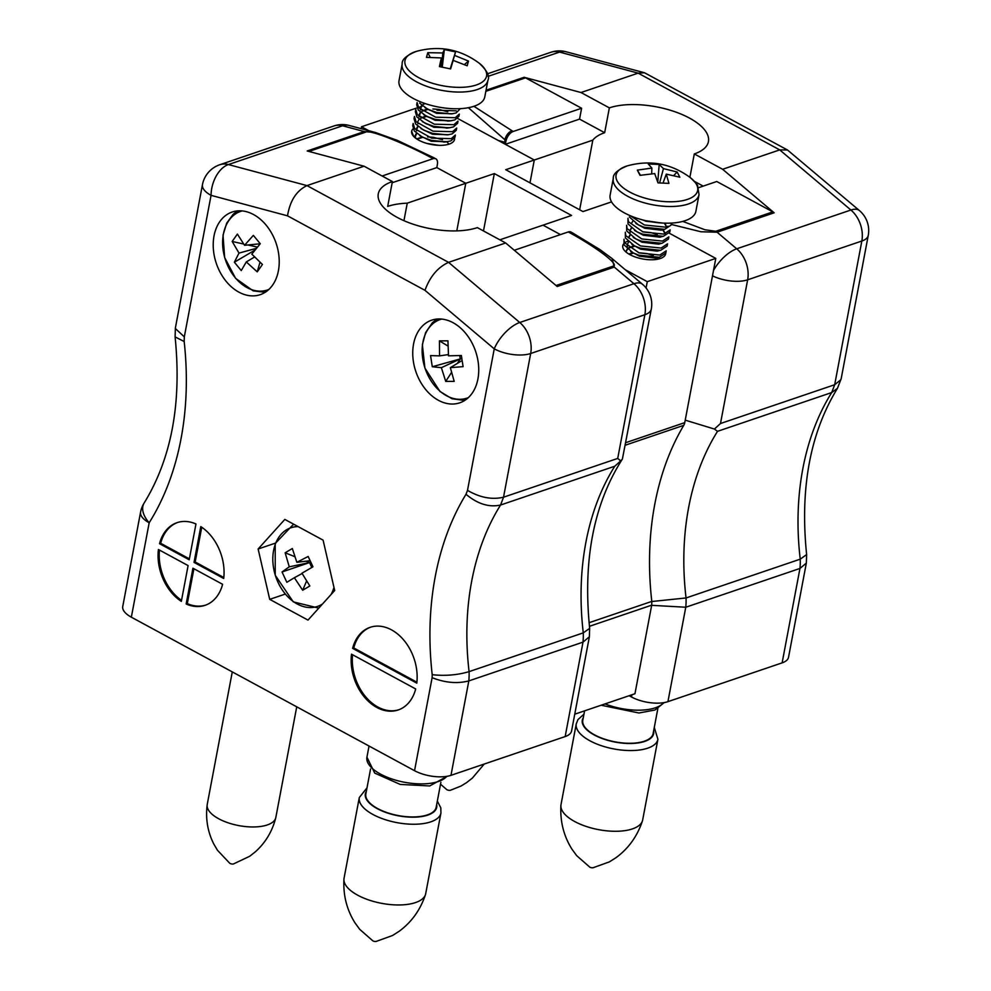 <?xml version="1.0" encoding="UTF-8"?>
<svg xmlns="http://www.w3.org/2000/svg" width="991" height="991" viewBox="0 0 991 991"><rect width="100%" height="100%" fill="white"/><g stroke="black" fill="none" stroke-linecap="round" stroke-linejoin="round"><path stroke-width="1.49" d="M665.704 253.423A21.814 9.278 -169.3 0 1 665.642 253.845A21.814 9.278 -169.3 0 1 642.478 258.924A21.814 9.278 -169.3 0 1 622.769 245.743A21.814 9.278 -169.3 0 1 623.673 243.836M624.59 242.919A21.814 9.278 -169.3 0 1 627.749 241.209M560.448 234.594L543.018 225.155L571.559 215.456L494.323 173.586L407.251 203.167A57.602 24.502 -169.3 0 0 387.692 206.401L392.386 181.564L364.069 166.215L307.185 150.979L364.279 131.58L375.515 132.521L349.154 125.448A26.187 16.29 105 0 0 342.589 125.77A26.187 18.928 -108.8 0 0 333.955 125.956L219.767 164.741A26.187 18.928 71.2 0 1 228.401 164.556L342.589 125.77L364.279 131.58A8.733 6.305 -108.8 0 1 365.679 132.15L308.895 151.437M625.296 269.75L647.284 281.667L715.787 258.403L684.756 422.637A9.514 6.875 71.2 0 1 683.765 425.337A277.976 200.962 -108.8 0 0 651.793 601.413A36.704 26.534 -108.8 0 1 651.694 605.167L634.958 693.737L574.755 714.189M457.582 118.424L534.298 160.009L505.744 169.709L582.981 211.579L611.546 201.879M669.321 233.207L715.787 258.403M361.158 128.669L361.517 126.761L416.22 108.18M418.945 107.263L422.612 106.012M361.517 126.761L368.801 130.713M454.584 138.244A21.814 9.278 -169.3 0 1 454.535 139.421A21.814 9.278 -169.3 0 1 431.382 144.488A21.814 9.278 -169.3 0 1 411.661 131.32L413.383 135.68L416.839 139.037M411.76 130.911A21.814 9.278 -169.3 0 1 413.086 128.842M529.974 182.852L534.298 160.009L592.816 140.14A57.602 24.502 10.7 0 1 604.659 132.707L579.549 119.106L505.336 144.314L534.298 160.009L529.974 182.852M465.782 183.285L456.789 230.891L465.782 183.285L436.82 167.59L392.163 182.753M647.284 281.667L646.082 287.985M589.434 626.312L651.694 605.167M589.063 622.72L651.793 601.413M483.484 230.953L494.323 173.586M438.406 400.302A43.641 31.551 -108.8 0 0 459.774 402.817A43.641 31.551 -108.8 0 0 475.606 351.347A43.641 31.551 -108.8 0 0 431.704 320.167A43.641 31.551 -108.8 0 0 412.925 357.627A43.641 31.551 -108.8 0 0 438.406 400.302M238.881 292.147A43.641 31.551 -108.8 0 0 260.249 294.661A43.641 31.551 -108.8 0 0 276.093 243.191A43.641 31.551 -108.8 0 0 232.179 212.024A43.641 31.551 -108.8 0 0 213.399 249.484A43.641 31.551 -108.8 0 0 238.881 292.147M158.424 549.51A43.641 31.551 -108.8 0 0 181.341 601.376L188.104 565.588L158.424 549.51M192.935 568.215L186.172 604.002A43.641 31.551 -108.8 0 0 205.1 605.315A43.641 31.551 -108.8 0 0 222.603 584.294L192.935 568.215M194.025 562.393L223.706 578.471A43.641 31.551 -108.8 0 0 200.789 526.605L194.025 562.393L195.177 561.996L223.817 577.53M131.345 617.182A26.187 11.136 -169.3 0 1 122.748 606.504L140.586 512.087A26.187 26.187 0 0 1 144.141 503.032L144.141 503.032A26.187 15.596 32.1 0 0 149.183 522.765L131.345 617.182L414.535 770.688L432.113 677.671C445.033 682.787 457.272 683.864 468.817 680.916L583.005 642.131L589.372 636.779L589.657 628.257C582.77 560.373 593.683 503.973 622.398 459.044L651.285 309.118A26.187 26.187 0 0 0 642.453 284.244L612.079 258.589L614.296 267.099L557.202 286.498L505.658 242.968L448.564 262.355L519.755 322.496L633.943 283.711L614.296 267.099A8.733 6.305 -108.8 0 0 612.958 266.195C620.403 265.551 597.746 248.035 569.552 232.637L568.264 231.944L514.304 250.265M195.97 523.979A43.641 31.551 -108.8 0 0 177.03 522.666A43.641 31.551 -108.8 0 0 159.526 543.687L189.207 559.766L195.97 523.979M415.687 688.956L351.508 654.171A43.641 31.551 -108.8 0 0 364.428 697.094A43.641 31.551 -108.8 0 0 398.184 709.977A43.641 31.551 -108.8 0 0 415.687 688.956M416.79 683.133A43.641 31.551 -108.8 0 0 403.87 640.211A43.641 31.551 -108.8 0 0 370.114 627.328A43.641 31.551 -108.8 0 0 352.61 648.349L416.79 683.133M258.131 549.002L284.826 519.408L323.103 540.157L334.685 590.5L307.99 620.093L269.713 599.357L258.131 549.002L275.337 543.155M432.113 677.671A33.211 24.019 -108.8 0 0 432.2 674.698A281.469 203.489 71.2 0 1 466.018 494.286L467.504 490.359L494.249 348.857L424.978 290.338L287.514 215.827C290.004 200.739 296.495 190.668 306.975 185.602L364.069 166.215M392.386 181.564A57.602 24.502 -169.3 0 0 378.265 193.889A57.602 24.502 -169.3 0 0 412.603 224.028A57.602 24.502 -169.3 0 0 477.34 227.62L505.658 242.968M382.117 176.002L433.104 158.671A8.733 4.757 118.5 0 1 435.792 158.771A8.733 4.757 118.5 0 1 437.465 163.738A26.187 14.258 118.5 0 1 437.105 166.03L436.82 167.59M589.372 636.779L571.584 730.949A26.187 11.136 -169.3 0 1 565.167 736.561L583.005 642.131A59.398 42.947 -108.8 0 0 583.278 632.865L589.67 628.368M432.2 674.698C445.232 676.097 457.52 675.082 469.077 671.638A59.398 42.947 71.2 0 1 468.817 680.916L450.979 775.334L565.167 736.561M450.979 775.334A26.187 11.136 -169.3 0 1 414.535 770.688M466.018 494.286C477.612 503.985 489.12 507.565 500.566 505.026A255.282 184.561 -108.8 0 0 469.077 671.638L583.278 632.865A255.282 184.561 71.2 0 1 614.754 466.241L620.738 460.877L617.715 458.424L644.868 314.717A26.187 18.928 -108.8 0 0 633.943 283.711A26.187 11.582 -49.8 0 1 642.453 284.244M467.504 490.359C479.991 497.631 491.994 499.91 503.527 497.209L500.566 505.026L614.754 466.241M651.285 309.118A26.187 11.136 10.7 0 1 644.868 314.717L530.68 353.502A26.187 11.136 10.7 0 1 494.249 348.857A26.187 11.582 -49.8 0 1 519.755 322.496A26.187 18.928 71.2 0 1 530.68 353.502L503.527 497.209L617.715 458.424M620.738 460.877L622.398 459.044M611.831 258.378L599.865 249.534L572.315 232.761L569.552 232.637M219.767 164.741A26.187 26.187 0 0 0 202.461 184.66L175.382 327.934L175.097 336.915L184.177 341.511A281.469 203.489 71.2 0 1 149.183 522.765A26.187 11.136 10.7 0 1 140.586 512.087M175.32 328.504L184.314 336.853L184.177 341.511M424.978 290.338C429.958 276.6 437.824 267.273 448.564 262.355L306.975 185.602L228.401 164.556A26.187 16.29 105 0 0 211.058 195.351L184.314 336.853M177.6 522.48A43.641 31.551 -108.8 0 0 160.666 543.291L189.38 558.862M160.666 543.291L159.526 543.687M201.743 527.237L195.177 561.996M193.902 568.735L187.311 603.606L186.172 604.002M187.311 603.606A43.641 31.551 -108.8 0 0 205.67 605.105M159.464 550.067A43.641 31.551 -108.8 0 0 181.539 600.36M352.548 654.729A43.641 31.551 -108.8 0 0 365.629 696.772A43.641 31.551 -108.8 0 0 398.754 709.767M416.901 682.192L353.75 647.965L352.61 648.349M370.684 627.142A43.641 31.551 -108.8 0 0 353.75 647.965M403.944 220.683L407.251 203.167M568.264 231.944A8.733 4.757 -61.5 0 1 570.952 232.03L572.278 232.749M543.018 225.155L499.848 239.81M433.104 158.671L431.816 157.978C403.362 142.667 368.838 129.189 365.679 132.15M431.816 157.978L435.792 158.771M285.222 594.092L269.713 599.357M468.396 397.577A41.511 30.015 71.2 0 1 425.127 368.491A41.511 30.015 71.2 0 1 441.738 319.065M448.514 355.843L461.372 355.496L463.094 366.645L450.335 367.649L454.2 381.374L445.727 381.411L441.367 367.673L432.287 366.744L430.552 355.596L439.546 355.88L439.447 340.867L447.932 340.83L448.514 355.843M447.907 346.02L439.447 340.867M439.546 355.88L448.39 354.58M459.737 355.558L460.258 358.928L432.287 366.744M441.367 367.673L460.258 358.928L461.88 358.928M445.727 381.411L451.475 372.517M457.384 363.387L460.258 358.928M450.335 367.649L462.128 360.526M322.496 604.014A41.511 30.015 71.2 0 1 321.703 604.498A41.511 30.015 71.2 0 1 275.213 574.929A41.511 30.015 71.2 0 1 298.13 526.617M333.967 587.366A41.511 30.015 71.2 0 1 331.056 594.526M294.364 577.728L286.845 582.287L282.026 571.98L289.261 566.827L285.148 552.78L292.333 548.519L296.866 562.318L308.151 556.471L312.97 566.778L301.958 573.219L309.849 585.978L302.664 590.24L294.364 577.728L302.119 573.516M282.026 571.98L309.526 562.591L311.806 567.459M302.664 590.24L306.566 581.098M296.866 562.318L310.096 560.708M310.666 561.922L309.526 562.591L306.07 561.203M294.748 556.645L285.148 552.78M289.261 566.827L309.526 562.591M296.73 706.831L275.832 817.476A34.908 14.853 -169.3 0 1 275.758 817.823C272.265 831.399 265.477 842.722 255.368 851.802L249.67 856.286L233.492 863.941A2.614 1.115 -169.3 0 1 229.689 863.223L217.413 850.191L213.746 843.936C207.652 831.796 205.459 818.777 207.169 804.865A34.908 14.853 -169.3 0 1 207.218 804.519L232.278 671.898M275.758 817.823A34.908 14.853 -169.3 0 1 238.769 825.59A34.908 14.853 -169.3 0 1 207.169 804.865M425.473 894.588C420.395 909.874 411.612 922.113 399.125 931.305L392.473 935.529L376.097 941.45A2.614 1.115 -169.3 0 1 372.814 940.831L359.721 929.347L355.063 922.98C346.8 909.862 343.084 895.257 343.939 879.178A41.548 17.665 -169.3 0 1 344.05 878.249L359.312 797.532A41.548 17.665 -169.3 0 0 396.846 822.617A41.548 17.665 -169.3 0 0 440.945 812.967L425.696 893.684A41.548 17.665 -169.3 0 1 425.473 894.588A41.548 17.665 -169.3 0 1 381.597 903.334A41.548 17.665 -169.3 0 1 343.939 879.178M440.884 782.308L436.176 807.231A35.787 15.224 -169.3 0 1 398.184 815.543A35.787 15.224 -169.3 0 1 365.852 793.952L370.56 769.016M642.428 820.895C637.349 836.181 628.579 848.42 616.092 857.611L609.428 861.848L593.052 867.757A2.614 1.115 -169.3 0 1 589.769 867.137L576.688 855.654L572.03 849.287C563.755 836.169 560.051 821.576 560.894 805.497A41.548 17.665 -169.3 0 1 561.017 804.568L576.266 723.851A41.548 17.665 -169.3 0 0 613.813 748.923A41.548 17.665 -169.3 0 0 657.913 739.274L642.663 819.991A41.548 17.665 -169.3 0 1 642.428 820.895A41.548 17.665 -169.3 0 1 598.552 829.64A41.548 17.665 -169.3 0 1 560.894 805.497M657.838 708.615L653.131 733.551A35.787 15.224 -169.3 0 1 615.138 741.863A35.787 15.224 -169.3 0 1 582.807 720.259L584.591 710.844M484.252 764.036L472.335 778.121L466.637 782.593L460.914 786.098L450.447 790.248A2.614 1.115 -169.3 0 1 446.644 789.53L440.524 784.166M628.009 223.929L627.96 218.293L628.443 221.711L643.097 231.968L663.759 234.099L670.176 229.887L669.755 232.105L663.338 236.329L642.676 234.186L637.04 231.857L628.009 223.929M671.464 223.074L671.068 225.118L664.664 229.342L643.989 227.199L638.365 224.87L629.347 216.967M630.288 215.728L644.41 224.982L665.085 227.112L668.07 226.233M626.696 230.915L626.634 225.267L627.117 228.698L641.772 238.942L662.446 241.086L668.851 236.874L668.43 239.091L662.025 243.315L641.35 241.172L635.714 238.843L626.696 230.915M625.383 237.914L625.309 232.253L625.792 235.685L640.459 245.929L661.121 248.072L667.538 243.848L667.116 246.078L660.7 250.302L640.037 248.159L634.401 245.83L625.383 237.914M624.057 244.888L623.996 239.24L624.479 242.671L639.133 252.916L659.808 255.059L666.212 250.834L665.791 253.064L659.387 257.276L638.712 255.145L633.076 252.816L624.057 244.888M645.859 220.696L660.972 222.963M638.365 224.87L644.757 227.757L660.886 229.788M666.41 226.803L665.011 223.161M637.04 231.857L643.444 234.743L660.923 236.676M665.172 233.455L663.202 229.701M631.242 228.041L629.991 230.42L630.115 232.588M635.714 238.843L642.118 241.73L659.597 243.662M629.929 235.028L628.666 237.406M635.565 246.387L640.805 248.716L656.922 250.748M628.604 242.002L627.353 244.393L627.476 246.561M634.24 253.374L639.48 255.703L656.959 257.635M634.29 245.768L628.864 247.713M627.291 248.989L626.027 251.38M632.976 252.755L628.827 254.018M642.676 219.915L645.983 221.253L663.165 223.086M635.888 223.483L644.67 228.24L661.27 230.197L663.697 229.516M666.435 226.716L664.366 223.136M632.778 221.228L631.267 223.681M634.574 230.469L643.345 235.226L659.956 237.183L662.384 236.502M665.11 233.69L662.706 229.85M631.453 228.215L629.954 230.668M633.249 237.456L642.032 242.213L658.631 244.158L661.059 243.489M657.318 234.57L651.062 232.637L642.478 231.758M630.14 235.201L628.579 237.89M631.924 244.443L640.706 249.199L657.306 251.144L659.733 250.463M627.253 244.876L627.229 246.325M630.61 251.429L639.393 256.186L655.992 258.131L658.42 257.449M634.971 246.115L629.186 247.961M627.501 249.175L625.916 251.949M653.354 255.529L647.098 253.597L638.514 252.705M633.658 253.101L629.26 254.278M611.224 201.284A43.641 18.556 10.7 0 0 656.438 222.529A43.641 18.556 10.7 0 0 695.88 211.331L699.039 194.645A43.641 18.556 -169.3 0 1 659.597 205.843A43.641 18.556 -169.3 0 1 614.37 184.599A43.641 18.556 -169.3 0 1 613.28 178.442L610.122 195.128A43.641 18.556 10.7 0 0 611.224 201.284M627.452 165.819C650.331 159.601 671.328 163.565 690.442 177.723A41.511 17.665 -169.3 0 1 690.479 177.748A41.511 17.665 -169.3 0 1 673.694 201.718A41.511 17.665 -169.3 0 1 617.108 180.944A41.511 17.665 -169.3 0 1 627.452 165.819L627.452 165.819C617.666 169.734 612.933 173.933 613.28 178.442M651.867 168.074L648.238 163.949L659.188 164.456L663.45 168.619L677.163 171.988L679.838 177.203L666.286 174.119L668.937 183.385L657.987 182.877L654.704 173.586L640.025 175.345L637.337 170.13L651.867 168.074L651.682 173.722M659.188 164.456L657.764 182.146M637.337 170.13L640.434 175.258M666.286 174.119L663.041 183.001M673.818 175.469L677.163 171.988M663.45 168.619L659.622 182.901M787.511 150L779.719 149.889L850.91 210.018A26.187 18.928 71.2 0 1 861.836 241.024A26.187 11.136 -169.3 0 0 868.252 235.424A26.187 26.187 0 0 0 859.42 210.563L787.511 150L644.522 72.764L638.13 73.136L581.023 92.522L609.354 107.87L604.659 132.707M689.885 177.29L694.307 153.927A57.602 24.502 10.7 0 0 708.429 141.602A57.602 24.502 10.7 0 0 674.091 111.463A57.602 24.502 10.7 0 0 609.354 107.87M694.307 153.927L722.625 169.275L774.157 212.805A8.733 6.305 -108.8 0 0 772.831 211.888L715.737 231.287L704.923 229.751L682.749 221.402M488.043 76.369L559.556 52.089A26.187 16.29 -75 0 1 566.109 51.767A26.187 26.187 0 0 0 550.909 52.263A26.187 18.928 71.2 0 1 559.556 52.089L638.13 73.136L779.719 149.889L722.625 169.275M468.384 107.709L504.791 139.669L505.336 144.314M629.124 695.719L631.502 696.995A26.187 11.136 10.7 0 0 667.934 701.653L685.772 607.235L652.561 605.377M581.023 92.522L524.152 77.286L486.036 90.231M868.252 235.424L841.186 378.686L837.445 388.348C810.118 432.993 799.848 488.402 806.624 554.564L800.232 559.172A59.398 42.947 71.2 0 1 799.96 568.45L782.122 662.868A26.187 11.136 10.7 0 0 788.539 657.256L806.34 563.099L799.96 568.45L685.772 607.235A59.398 42.947 -108.8 0 0 686.045 597.957L652.673 601.426M782.122 662.868L667.934 701.653M837.445 388.348L831.722 392.547A255.282 184.561 -108.8 0 0 800.232 559.172L686.045 597.957A255.282 184.561 71.2 0 1 717.521 431.333L714.437 429.053L720.494 423.516L747.648 279.809A26.187 18.928 -108.8 0 0 736.722 248.803L717.063 232.204L774.157 212.805M840.901 379.689L834.682 384.731L831.722 392.547L717.521 431.333M712.504 275.832A26.187 11.136 -169.3 0 0 747.648 279.809L861.836 241.024L834.682 384.731L720.494 423.516M714.437 429.053L686.131 420.432M671.204 224.412L700.971 231.77L717.063 232.204A8.733 6.305 -108.8 0 0 715.737 231.287M505.621 142.766A26.187 14.258 -61.5 0 1 506.153 140.4A8.733 4.757 -61.5 0 1 513.152 131.493L581.606 108.242L579.549 119.106M806.624 554.687L806.34 563.099M579.661 209.782L592.816 140.14M698.407 187.745L716.766 181.502L772.831 211.888M694.406 181.365L703.176 186.122M485.825 91.333L525.54 77.855A8.733 6.305 -108.8 0 0 524.152 77.286M525.54 77.855L581.606 108.242M513.152 131.493L473.921 106.297M511.864 130.787C508.544 132.224 506.19 135.172 504.791 139.669L506.153 140.4M268.883 289.422A41.511 30.015 71.2 0 1 225.601 260.336A41.511 30.015 71.2 0 1 242.213 210.922M251.825 254.13L262.454 264.473L257.226 271.856L246.301 261.934L241.247 270.568L234.359 262.206L239.004 253.089L232.167 241.457L237.394 234.087L244.542 245.285L253.362 235.375L260.261 243.736L251.825 254.13M257.226 271.856L260.001 262.293M244.542 245.285L260.224 243.774M257.4 247.106L247.837 244.963M243.625 244.021L232.167 241.457M239.004 253.089L256.396 248.332M234.359 262.206L254.984 250.079M246.301 261.934L254.551 257.016M460.357 108.638L456.095 112.949L451.487 113.903L436.535 112.441L427.542 109.109L419.651 103.101M416.678 104.724L417.1 102.507L418.66 107.734L435.631 117.198L455.203 117.718L459.329 114.101L458.907 116.319L454.782 119.936L450.162 120.89L435.198 119.428L426.229 116.096L418.239 109.964L416.691 104.724M436.957 110.212L456.207 110.843M433.885 126.414L424.904 123.082L416.914 116.95L415.365 111.71L415.786 109.493L417.335 114.721L434.318 124.185L453.878 124.705L458.003 121.088L457.582 123.305L453.457 126.922L448.849 127.876L433.885 126.414M432.596 133.401L423.591 130.069L415.601 123.937L414.04 118.697L414.461 116.467L416.022 121.707L432.993 131.171L452.565 131.692L456.69 128.062L456.269 130.292L452.144 133.909L447.523 134.863L432.596 133.401M431.234 140.375L422.265 137.043L414.275 130.923L412.727 125.684L413.148 123.454L414.696 128.694L431.68 138.158L451.239 138.666L455.365 135.049L454.943 137.278L450.818 140.895L446.21 141.849L431.234 140.375M428.707 109.667L436.635 112.838L451.487 113.903M424.52 103.349L423.306 103.993M421.72 105.269L420.457 107.66L420.58 109.828M427.394 116.653L435.322 119.824L448.812 120.989M427.406 109.035L421.98 110.98M420.395 112.256L419.131 114.646L419.267 116.802M426.068 123.64L433.996 126.811L447.498 127.975M426.08 116.021L420.655 117.966M419.082 119.242L417.818 121.62L417.942 123.788M423.591 130.069L432.671 133.797L447.523 134.863M417.756 126.229L416.493 128.607L416.629 130.775M422.265 137.043L431.358 140.772L444.86 141.948M416.443 133.215L415.179 135.594L415.303 137.761M448.886 144.191L446.953 141.763M422.129 136.981L416.703 138.926M438.753 145.318L426.886 143.422M425.028 107.697L436.548 113.321L452.85 113.742M425.089 103.547L423.628 104.241M421.931 105.455L420.333 109.592M423.702 114.671L435.222 120.307L451.524 120.729M447.796 111.81L438.728 109.382L432.906 108.985M428.087 109.382L422.302 111.227M420.605 112.441L419.02 116.579M422.377 121.658L433.909 127.294L450.211 127.715M426.774 116.368L420.977 118.214M421.064 128.644L432.584 134.281L448.886 134.702M417.967 126.402L416.381 130.552M419.738 135.631L431.271 141.255L447.573 141.676M416.641 133.389L415.056 137.538M442.506 139.743L433.451 137.328L427.616 136.919M422.81 137.315L417.038 139.161M436.523 145.181L429.041 143.992M436.721 106.694A43.641 18.556 10.7 0 0 484.785 96.895L487.931 80.209A43.641 18.556 -169.3 0 1 439.88 90.008A43.641 18.556 -169.3 0 1 402.173 64.006L399.026 80.692A43.641 18.556 10.7 0 0 436.721 106.694M416.344 51.383C439.261 45.177 460.258 49.141 479.334 63.288A41.511 17.665 -169.3 0 1 479.347 63.288A41.511 17.665 -169.3 0 1 480.833 82.996A41.511 17.665 -169.3 0 1 440.834 85.399A41.511 17.665 -169.3 0 1 407.19 68.416A41.511 17.665 -169.3 0 1 416.344 51.383A41.511 17.665 -169.3 0 1 416.356 51.383C406.446 55.397 401.714 59.609 402.173 64.006M441.329 57.924L426.464 57.367L427.815 52.684L442.766 52.957L444.352 49.55L455.55 51.866L454.609 55.409L468.508 61.095L467.157 65.79L453.172 60.377L450.62 68.924L439.422 66.608L441.329 57.924L440.896 66.855M427.815 52.684L430.181 57.243M453.172 60.377L450.41 68.862M464.469 64.514L468.508 61.095M454.609 55.409L450.286 68.837M455.55 51.866L450.224 68.825M442.259 67.103L444.352 49.55M442.766 52.957L441.751 67.004M625.594 445.095L683.765 425.337M626.077 442.568L684.756 422.637M287.514 215.827L211.058 195.351A26.187 11.136 10.7 0 1 202.461 184.66M556.05 285.519L612.958 266.195M294.116 524.45L292.94 524.846A43.641 31.551 71.2 0 1 294.154 524.462M436.659 804.667A36.308 15.447 -169.3 0 1 398.147 815.766A36.308 15.447 -169.3 0 1 366.336 791.375M446.755 776.362A41.548 17.665 -169.3 0 1 399.807 781.255A41.548 17.665 -169.3 0 1 366.93 757.174L374.722 773.104L400.203 784.426L429.71 785.95L447.226 776.275M653.614 730.974A36.308 15.447 -169.3 0 1 615.101 742.073A36.308 15.447 -169.3 0 1 583.29 717.695M663.71 702.669A41.548 17.665 -169.3 0 1 605.043 703.895M498.225 140.462L504.469 142.134M631.924 694.765L631.502 696.995M859.42 210.563A26.187 11.582 130.2 0 0 850.91 210.018L736.722 248.803A26.187 11.582 130.2 0 0 713.52 270.407M349.154 125.448A26.187 26.187 0 0 0 333.955 125.956M144.141 503.032C171.493 458.437 181.824 403.064 175.097 336.915M375.515 132.521L397.589 140.474L434.442 158.027M464.705 400.451L451.958 398.741L439.93 391.433L424.916 368.107L422.364 344.682L425.622 332.555L432.373 322.719L437.056 319.04M318.78 608.127L293.274 601.871L275.238 575.263L275.213 543.526L292.94 524.846M440.945 812.967L440.797 807.801L437.328 801.112M367.004 787.833L359.312 797.532M369.036 746.025L366.93 757.174M583.959 714.139L577.939 719.627L576.266 723.851M657.913 739.274L654.283 727.431M664.193 702.594L654.94 710.014L638.935 713L601.128 705.22M659.771 229.937L662.236 229.689M636.569 246.932L634.401 245.83M655.819 250.884L658.284 250.649M635.243 253.907L633.076 252.816M690.442 177.723C695.843 182.939 698.234 185.676 697.627 185.936L699.039 194.645M550.909 52.263L487.473 73.805M566.109 51.767L644.522 72.764M265.192 292.295L253.163 290.846L235.585 278.347L224.66 257.549L223.025 235.164L226.691 223.161L233.207 214.217L237.543 210.885M429.71 110.212L427.542 109.109M428.397 117.198L426.229 116.096M447.709 121.125L450.162 120.89M427.071 124.185L424.904 123.082M446.384 128.112L448.849 127.876M443.745 142.085L446.21 141.849M479.334 63.288C487.101 70.646 489.963 76.282 487.931 80.209"/></g></svg>
